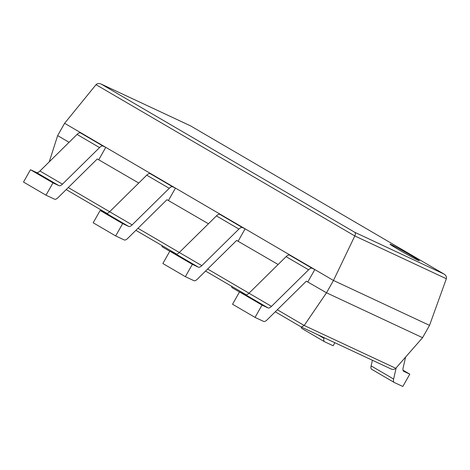 <?xml version="1.0" encoding="UTF-8"?>
<svg xmlns="http://www.w3.org/2000/svg" width="470" height="470" viewBox="0 0 470 470"><rect width="100%" height="100%" fill="white"/><g stroke="black" fill="none" stroke-linecap="round" stroke-linejoin="round"><path stroke-width="0.7" d="M446.341 278.745L429.527 325.369L422.559 337.689L395.781 368.292C394.518 369.514 392.849 369.696 390.764 368.844L301.405 327.073L304.202 325.475L326.503 292.787L333.471 280.467L354.809 235.952C355.549 234.225 355.543 233.008 354.791 232.315L101.115 84.048C98.976 83.178 97.278 83.39 96.033 84.676L354.809 235.952L446.341 278.745C446.794 276.942 446.024 275.373 444.021 274.045L354.791 232.315M429.527 325.369L333.471 280.467L64.613 123.293L57.646 135.613L49.244 161.845M422.559 337.689L326.503 292.787L306.328 281.172L267.06 319.876A7.079 2.779 120.3 0 1 263.629 321.415L255.046 317.403L262.013 305.083L268.059 307.909A7.079 2.779 120.3 0 0 271.495 306.37L308.596 269.798A7.079 2.779 -59.7 0 1 312.033 268.258L314.818 269.557L307.844 281.877M57.646 135.613L69.078 142.298M98.794 159.671L105.768 147.351L80.487 132.898A7.079 2.779 -59.7 0 0 77.051 134.438L39.95 171.01A7.079 2.779 120.3 0 1 36.513 172.549L30.468 169.723L23.5 182.043L45.995 195.191L54.579 199.204A7.079 2.779 120.3 0 0 58.01 197.664L97.284 158.96L138.762 183.036M68.273 187.554L109.639 211.735A7.079 2.779 120.3 0 1 106.197 213.286L100.151 210.46L93.183 222.78L115.679 235.928L124.262 239.941A7.079 2.779 120.3 0 0 127.693 238.402L166.968 199.697L208.445 223.767M238.161 241.145L245.134 228.82L219.854 214.367A7.079 2.779 -59.7 0 0 216.417 215.906L179.311 252.478A7.079 2.779 120.3 0 1 175.88 254.017L169.834 251.197L162.867 263.517L185.362 276.666L193.946 280.678A7.079 2.779 120.3 0 0 197.376 279.139L236.651 240.434L278.128 264.504M301.329 327.032L275.261 311.792L301.405 327.073M64.613 123.293L96.033 84.676M101.115 84.048L190.485 125.831L443.88 273.963M398.636 249.641A16.838 0.558 29.5 0 0 419.299 260.744A16.838 0.558 29.5 0 0 404.917 251.961A16.838 0.558 29.5 0 0 389.983 244.159A16.838 0.558 29.5 0 0 398.636 249.641M402.996 370.19L409.793 374.167L403.754 371.341A7.079 2.779 -59.7 0 1 403.665 371.294A7.079 2.779 -59.7 0 1 403.131 367.904L405.616 357.053M409.793 374.167L402.825 386.487L394.242 382.474A7.079 2.779 -59.7 0 1 394.154 382.427A7.079 2.779 -59.7 0 1 393.619 379.037L396.187 367.828M371.747 369.326A7.079 2.779 -59.7 0 1 371.658 369.279A7.079 2.779 -59.7 0 1 371.124 365.889L372.41 360.267M314.818 269.557L289.538 255.104A7.079 2.779 -59.7 0 0 286.101 256.644L248.994 293.215A7.079 2.779 120.3 0 1 245.563 294.755L239.518 291.929L262.013 305.083M255.046 317.403L232.55 304.249L239.518 291.929M334.857 342.712L333.142 345.75L324.559 341.737A7.079 2.779 -59.7 0 1 324.47 341.69A7.079 2.779 -59.7 0 1 323.942 338.306L324.083 337.671M302.063 328.589A7.079 2.779 -59.7 0 1 301.975 328.542A7.079 2.779 -59.7 0 1 301.252 326.985M175.88 254.017L198.375 267.171L192.336 264.346L169.834 251.197M245.134 228.82L242.35 227.521A7.079 2.779 -59.7 0 0 238.913 229.06L201.812 265.632A7.079 2.779 120.3 0 1 198.375 267.171M185.362 276.666L192.336 264.346M232.38 287.851A7.079 2.779 -59.7 0 1 232.292 287.805A7.079 2.779 -59.7 0 1 231.569 286.254M106.197 213.286L128.692 226.434L122.652 223.608L100.151 210.46M168.477 200.408L175.451 188.088L172.666 186.784A7.079 2.779 -59.7 0 0 169.235 188.323L132.129 224.895A7.079 2.779 120.3 0 1 128.692 226.434M115.679 235.928L122.652 223.608M132.129 224.895L109.633 211.747L146.734 175.175A7.079 2.779 -59.7 0 1 150.171 173.636L172.666 186.784M175.451 188.088L150.171 173.636M162.696 247.114A7.079 2.779 -59.7 0 1 162.608 247.067A7.079 2.779 -59.7 0 1 161.886 245.516M36.513 172.549L59.008 185.697L52.969 182.871L30.468 169.723M105.768 147.351L102.983 146.047A7.079 2.779 -59.7 0 0 99.552 147.586L62.445 184.158A7.079 2.779 120.3 0 1 59.008 185.697M45.995 195.191L52.969 182.871M395.781 368.292L304.202 325.475L277.324 309.765M137.957 228.291L179.323 252.472M207.64 269.028L249.006 293.209M66.211 189.586L106.925 213.386L66.211 189.586M135.895 230.318L176.608 254.123L135.895 230.324M205.578 271.055L246.292 294.855L205.578 271.055M190.544 125.866L101.455 84.218M371.124 365.889L393.619 379.037M245.563 294.755L268.059 307.909M248.994 293.215L271.495 306.37M286.101 256.644L308.596 269.798M289.538 255.104L312.033 268.258M317.99 334.828L323.942 338.306M179.311 252.478L201.812 265.632M216.417 215.906L238.913 229.06M219.854 214.367L242.35 227.521M146.734 175.175L169.235 188.323M39.95 171.01L62.445 184.158M77.051 134.438L99.552 147.586M80.487 132.898L102.983 146.047M190.485 125.831L444.021 274.045M371.658 369.279L394.154 382.427M301.975 328.542L324.47 341.69M232.292 287.805L239.477 292.005M162.608 247.067L169.793 251.268"/></g></svg>
